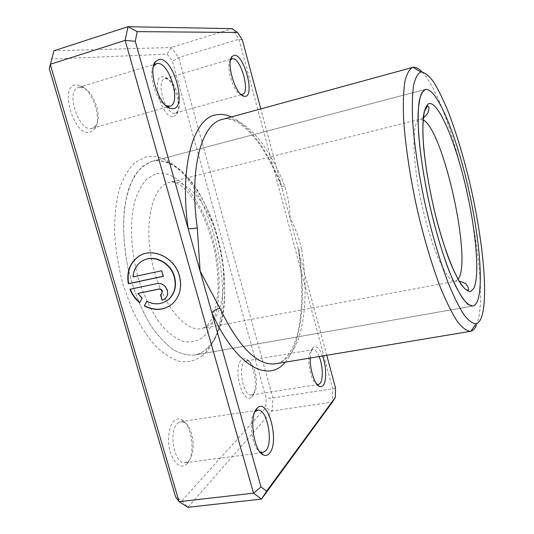 <?xml version="1.0" encoding="UTF-8"?>
<svg xmlns="http://www.w3.org/2000/svg" width="534" height="534" viewBox="0 0 534 534"><rect width="100%" height="100%" fill="white"/><g stroke="black" fill="none" stroke-linecap="round" stroke-linejoin="round"><path stroke-width="0.4" stroke-dasharray="2.67 2" d="M166.308 301.116C160.233 304.48 153.805 304.493 147.017 301.149L146.71 301.33M169.632 305.922L173.129 303.259C180.238 296.056 182.421 286.892 179.678 275.751C175.212 258.416 154.98 247.616 141.236 254.938M164.359 299.28L165.467 298.486C167.696 296.33 168.39 293.546 167.549 290.149C165.627 285.176 162.296 282.92 157.55 283.374L129.942 289.274M161.295 294.301L160.46 294.661M310.261 358.02C310.454 352.947 311.369 349.476 312.997 347.607L313.224 347.374C316.348 345.231 319.459 348.101 322.563 355.971M319.112 356.545C317.069 351.766 314.953 349.463 312.75 349.63L311.229 350.531C305.882 355.177 310.361 382.13 316.876 384.28L316.976 384.326M90.026 132.298L94.898 128.781C102.168 118.862 92.649 90.052 80.467 85.6L76.168 84.839C58.62 85.173 73.866 136.898 90.026 132.298M79.766 87.162L83.478 87.81C94.031 91.628 102.354 116.812 96.027 125.403L91.795 128.434C78.578 132.218 64.994 90.299 78.638 87.389L79.766 87.162M186.84 463.979L186.953 463.872C195.664 455.489 192.38 425.551 182.301 420.064C179.451 418.329 176.754 418.549 174.224 420.739C168.751 425.511 166.808 440.477 170.339 452.325C174.972 464.947 180.472 468.839 186.84 463.979M177.722 423.208L180.812 421.64L184.711 422.588C193.468 427.327 196.338 453.486 188.776 460.709L185.158 462.724C174.464 465.334 167.99 430.711 177.722 423.208M251.955 396.528L252.021 396.468C258.696 390.254 254.558 362.946 246.454 359.275C244.719 358.341 243.124 358.514 241.668 359.782C231.996 367.305 243.19 407.008 251.955 396.528M244.665 361.818L246.454 360.891L248.797 361.358C255.819 364.515 259.437 388.358 253.643 393.712L251.541 394.906C243.724 397.136 237.503 367.198 244.665 361.818M173.57 116.465L176.387 114.516C182.401 107.254 174.111 80.16 164.852 77.13L162.449 76.729C150.208 76.796 162.336 119.83 173.57 116.465M165.507 78.665L167.583 79.005C175.599 81.595 182.835 105.258 177.608 111.539L175.165 113.208C165.88 116.005 155.22 80.641 164.873 78.792L165.507 78.665M201.879 356.225L206.131 352.126C242.683 312.624 213.54 179.744 163.818 159.159C157.383 156.302 151.142 155.641 145.081 157.183L134.628 162.803C128.307 169.165 123.14 178.162 119.135 189.784C115.978 202.766 114.463 217.425 114.596 233.772C115.751 250.68 118.575 267.614 123.047 284.589L131.664 308.385C138.593 322.93 146.249 335.185 154.633 345.131C163.184 353.475 171.621 358.928 179.958 361.491C188.008 362.392 195.311 360.637 201.879 356.225M151.663 161.475L152.01 161.381C157.557 159.986 163.284 160.587 169.191 163.197C215.976 182.248 243.844 309.333 209.328 346.212L205.33 350.03C202.026 352.667 198.408 354.342 194.483 355.05C187.841 355.591 180.852 353.842 173.517 349.803C166.114 344.43 158.918 336.874 151.916 327.148C141.57 310.721 133.647 291.184 128.153 268.535C121.879 238.711 122.326 209.068 128.861 188.462C132.572 178.943 137.171 171.547 142.658 166.268L151.663 161.475C145.428 163.871 139.841 168.49 134.902 175.326C130.476 183.409 127.152 193.368 124.929 205.21C122.493 224.567 123.568 245.673 128.153 268.535C133.647 291.184 141.57 310.721 151.916 327.148C158.918 336.874 166.114 344.43 173.517 349.803C180.852 353.842 187.841 355.591 194.483 355.05C198.408 354.342 202.026 352.667 205.33 350.03C226.102 332.962 230.107 282.119 217.558 237.029C205.23 191.893 176.674 155.407 152.01 161.381L151.663 161.475M326.755 355.27L298.513 250.82C298.266 250.486 299.32 250.052 301.683 249.525C299.374 238.578 295.489 228.111 290.035 218.119L260.799 108.903M181.834 500.899L187.901 507.3L272.153 410.96L272.907 397.897L178.65 57.599L171.267 47.519L53.887 50.79L51.858 59.06L167.182 54.121L172.455 61.216L266.206 398.498L265.632 407.749L181.834 500.899L175.593 496.9M167.182 54.121L171.267 47.519L232.116 28.656L238.945 39.222L332.675 388.765L332.448 402.069L272.153 410.96L265.632 407.749M335.492 387.904L332.675 388.765L272.907 397.897L266.206 398.498M242.343 39.97L238.945 39.222L178.65 57.599L172.455 61.216M49.282 68.599L51.858 59.06M422.02 71.91C454.334 105.118 493.403 286.137 476.441 325.186M285.249 362.192C302.01 343.122 306.162 297.278 298.826 250.933L290.035 218.119C289.828 206.938 288.066 196.278 284.742 186.139C268.842 144.968 243.911 114.63 223.052 119.236L222.651 119.329C225.882 117.887 230.975 118.928 237.93 122.453C240.046 123.594 243.758 126.605 249.058 131.484C253.79 136.604 258.403 142.538 262.908 149.28C269.563 159.96 275.597 172.035 281.017 185.505L281.017 185.505C281.138 186.426 282.379 186.64 284.742 186.139M230.581 59.815C225.228 65.061 233.445 92.789 240.714 94.231M153.458 66.329C147.925 74.727 156.595 101.82 165.92 105.612M254.892 411.888C248.156 418.336 251.607 447.105 259.778 451.684M301.683 249.525C308.932 295.002 304.66 339.798 288.006 356.959C284.388 360.697 280.29 362.973 275.711 363.781C276.478 364.014 278.895 363.007 282.96 360.75C290.209 353.942 295.209 344.35 297.965 331.968C303.025 308.792 303.205 281.738 298.513 250.82L297.825 247.189M231.462 116.913C250.68 127.065 267.254 149.76 281.171 184.998L282.192 188.802M139.981 302.604L142.057 298.152M142.371 297.979L138.119 293.299M163.537 276.198L161.929 270.604L161.628 270.765M161.929 270.604L132.979 276.919M133.293 276.759C133.867 270.044 136.697 264.904 141.784 261.353L143.579 260.312M423.128 119.83L419.33 119.436C411.5 122.186 412.068 161.161 422.007 205.403C431.859 249.678 447.552 283.521 455.455 281.231L458.105 279.335M208.861 325.46L201.785 328.61C184.951 332.435 161.595 303.853 152.617 264.297C143.459 224.794 151.81 187.674 168.444 182.715L169.712 182.341C187.654 178.049 209.114 205.683 218.386 240.5C227.831 275.257 224.4 313.718 208.861 325.46M155.247 174.077L146.897 179.01C141.89 184.417 137.845 191.906 134.755 201.478C129.515 222.124 130.723 251.067 138.326 278.274C144.54 298.326 153.445 315.607 163.551 327.616C170.406 334.591 177.208 339.257 183.97 341.613C190.518 342.621 196.499 341.426 201.912 338.035C220.255 323.744 224.033 278.942 212.832 239.139C201.852 199.262 176.467 167.836 155.247 174.077M311.429 350.324L313.224 347.374M83.478 87.81L80.467 85.6M96.027 125.403L94.898 128.781M184.711 422.588L182.301 420.064M188.776 460.709L186.953 463.872M248.797 361.358L246.454 359.275M253.643 393.712L252.021 396.468M167.583 79.005L164.852 77.13M177.608 111.539L176.387 114.516M169.191 163.197L163.818 159.159M209.328 346.212L206.131 352.126M180.812 421.64L255.532 410.533M255.759 410.499L257.662 410.219M246.454 360.891L312.75 349.63M92.342 128.307L167.476 106.893M167.95 106.76L169.945 106.193M175.472 113.135L241.168 94.658M241.301 94.618L242.396 94.311M152.01 161.381L425.331 89.425L152.01 161.381M194.483 355.05L472.83 306.029L194.483 355.05M164.873 78.792L230.735 59.207M230.868 59.167L231.97 58.84M78.638 87.389L154.006 64.4M154.48 64.26L156.482 63.646M251.541 394.906L317.276 384.694M317.35 384.68L318.357 384.527M185.158 462.724L260.732 452.839M261.126 452.785L262.882 452.558M423.322 117.774L419.924 119.222L170.686 181.981C171.507 181.653 174.872 181.56 182.041 186.439C188.182 191.833 194.283 199.723 200.357 210.116C206.137 221.984 210.776 234.873 214.274 248.784C216.991 262.875 218.246 276.545 218.039 289.788C216.938 301.99 214.675 311.983 211.25 319.759C206.524 327.382 204.128 328.11 203.955 328.156L455.455 281.231L459 281.104"/><path stroke-width="0.8" d="M143.579 260.312C154.586 254.257 170.94 262.888 174.545 276.839C176.767 285.897 174.945 293.313 169.064 299.08L166.308 301.116M146.71 301.33C154.907 305.234 162.263 304.547 168.771 299.26C174.651 293.493 176.48 286.07 174.251 277.006C170.459 262.127 152.33 253.677 141.47 261.506C136.377 265.064 133.547 270.204 132.979 276.919L161.628 270.765L163.237 276.358L128.327 283.774C126.431 271.793 129.902 262.635 138.753 256.3C152.357 246.875 174.691 257.475 179.391 275.918C182.134 287.058 179.945 296.236 172.836 303.439C164.425 310.454 154.913 311.289 144.307 305.955L146.71 301.33M141.236 254.938L139.067 256.146C130.223 262.481 126.752 271.632 128.647 283.607L128.327 283.774M157.25 283.547C161.996 283.087 165.326 285.343 167.255 290.322C168.097 293.727 167.402 296.503 165.166 298.666L162.062 300.208L160.46 294.661L161.462 294.174L162.182 291.364C161.542 289.708 160.434 288.961 158.858 289.108L137.812 293.473L142.057 298.152L139.668 302.785C135.316 299.14 132.072 294.635 129.942 289.274L157.25 283.547M137.812 293.473L159.159 288.934C160.734 288.787 161.842 289.535 162.483 291.19L161.295 294.301M260.799 108.903L242.343 39.97L237.53 32.474L137.198 31.619L135.269 41.292L188.115 228.559C190.451 228.879 193.515 228.639 197.293 227.858L200.096 271.012L219.848 308.138C239.038 347.641 257.655 366.184 275.711 363.781L470.487 331.32C466.723 331.12 462.344 327.836 457.351 321.475C452.064 313.284 446.491 302.131 440.63 288.013C431.792 264.977 423.208 235.908 416.206 204.936C409.611 173.877 405.239 143.886 403.624 119.262C403.036 103.99 403.43 91.528 404.805 81.876C406.681 74.006 409.291 69.193 412.622 67.438L413.109 67.331C415.779 66.937 418.749 68.465 422.02 71.91M257.034 408.363L257.441 407.956C267.975 397.122 279.809 441.598 269.577 453.212C267.728 455.489 265.612 456.036 263.229 454.848C253.45 450.863 248.857 415.666 257.034 408.363M259.778 451.684L262.882 452.558L265.905 450.649C273.782 442.019 266.806 407.903 257.662 410.219L254.892 411.888M322.563 355.971C326.401 366.077 326.795 381.343 323.203 385.508L321.501 386.749L319.526 386.536C314.773 384.767 309.753 369.448 310.261 358.02M316.976 384.326L318.357 384.527L320.093 383.412C323.424 379.654 322.843 365.236 319.112 356.545M159.432 59.321C173.55 57.685 187.327 107.381 173.243 108.709L170.319 108.415C158.918 105.819 147.517 70.181 155.487 61.557L159.432 59.321M165.92 105.612L169.945 106.193C181.64 103.896 169.485 61.884 157.47 63.466L156.482 63.646L153.458 66.329M234.252 55.289C243.985 53.987 255.125 95.613 245.32 96.367L243.704 96.22C235.374 94.631 225.855 62.485 232.03 56.497L234.252 55.289M240.714 94.231L242.396 94.311C250.6 92.876 240.841 57.492 232.524 58.74L230.581 59.815L232.03 56.497M420.905 71.997L420.879 72.003C417.742 73.478 415.305 77.917 413.576 85.327C412.328 94.465 412.014 106.326 412.642 120.918C414.284 144.474 418.529 173.236 424.87 203.04C431.585 232.757 439.762 260.659 448.126 282.733C453.666 296.25 458.913 306.896 463.872 314.673C468.545 320.674 472.61 323.691 476.074 323.717C478.13 323.21 479.819 321.368 481.147 318.204C489.091 298.085 482.576 235.728 468.732 178.523C462.584 153.679 455.762 131.424 448.26 111.773C443.287 99.684 438.394 89.732 433.581 81.922C428.909 75.588 424.684 72.284 420.905 71.997L413.082 67.331M476.441 325.186C474.993 328.584 473.164 330.599 470.948 331.22L470.487 331.32M477.136 301.803C484.265 285.53 478.824 231.322 466.696 181.193C454.661 131.057 436.258 87.236 425.331 89.425L421.56 93.136C419.671 97.936 418.509 105.218 418.069 114.984C417.835 136.39 421.827 168.871 429.109 202.593C436.658 236.248 446.644 267.26 455.789 286.371C460.261 294.935 464.346 300.942 468.044 304.393L472.83 306.029C474.552 305.702 475.988 304.293 477.136 301.803C484.265 285.53 478.824 231.322 466.696 181.193C454.661 131.057 436.258 87.236 425.331 89.425L425.177 89.465C422.541 91.007 420.525 95.072 419.117 101.674C418.135 109.73 417.942 120.057 418.543 132.639C420.118 153.445 423.636 176.761 429.109 202.593C434.99 228.325 441.565 250.893 448.847 270.297C453.56 281.879 458.038 291.057 462.29 297.839C466.309 303.125 469.82 305.855 472.83 306.029C474.552 305.702 475.988 304.293 477.136 301.803M231.462 116.913C226.182 114.57 221.069 113.882 216.13 114.85C193.829 117.834 179.184 165.306 188.115 228.559L261.033 486.928L253.537 493.169L125.15 40.377L50.229 64.307L179.084 501.693L187.901 507.3L261.52 499.083L253.537 493.169L179.084 501.693L175.593 496.9L49.282 68.599L53.887 50.79L128.006 26.7L232.116 28.656L237.53 32.474M335.352 397.343L332.448 402.069L261.52 499.083L266.599 491.173L335.352 397.343L335.492 387.904L326.755 355.27M135.269 41.292L125.15 40.377L128.006 26.7L137.198 31.619M261.033 486.928L266.599 491.173M285.249 362.192C268.442 383.072 236.248 366.851 211.938 312.971C213.507 310.661 216.143 309.053 219.848 308.138M160.781 294.568L162.062 300.208M162.356 300.028L164.359 299.28M130.296 289.201C132.399 294.448 135.576 298.873 139.828 302.478M146.877 301.416L144.307 305.955M144.614 305.775C153.398 310.347 161.735 310.401 169.632 305.922M128.647 283.607L163.21 276.265M412.622 67.438L222.131 119.462C201.678 123.608 188.856 168.764 197.293 227.858M473.838 288.333L470.487 291.584C467.684 291.524 464.373 288.874 460.568 283.641C456.537 276.899 452.311 267.814 447.899 256.393C443.487 243.824 439.315 229.94 435.37 214.735C429.683 190.865 425.792 168.564 423.702 147.845C422.774 135.269 422.654 124.836 423.342 116.545C424.47 109.704 426.239 105.425 428.662 103.696C437.887 100.539 454.127 138.406 464.82 182.775C475.594 227.104 480.26 274.897 473.838 288.333M458.105 279.335L458.572 278.621C471.856 258.376 443.2 129.689 423.128 119.83M255.365 411.394L257.441 407.956M476.074 323.717L470.948 331.22M167.476 106.893L167.95 106.76M154.006 64.4L154.48 64.26M260.732 452.839L261.126 452.785M240.721 94.238L243.704 96.22M166.908 106.032L170.319 108.415M154.039 65.435L155.487 61.557M317.083 384.453L319.526 386.536M260.358 452.038L263.229 454.848M459 281.104C463.646 282.426 466.122 283.667 466.429 284.816C467.31 284.996 469.626 290.156 467.924 290.169C460.648 290.436 444.455 254.297 433.815 208.113C427.687 180.939 424.076 156.976 422.975 136.237C422.648 127.386 423.122 119.142 424.396 111.499L427.514 105.879C428.635 106.359 429.102 107.294 428.909 108.682C428.114 111.372 429.349 112.981 423.322 117.774"/></g></svg>
